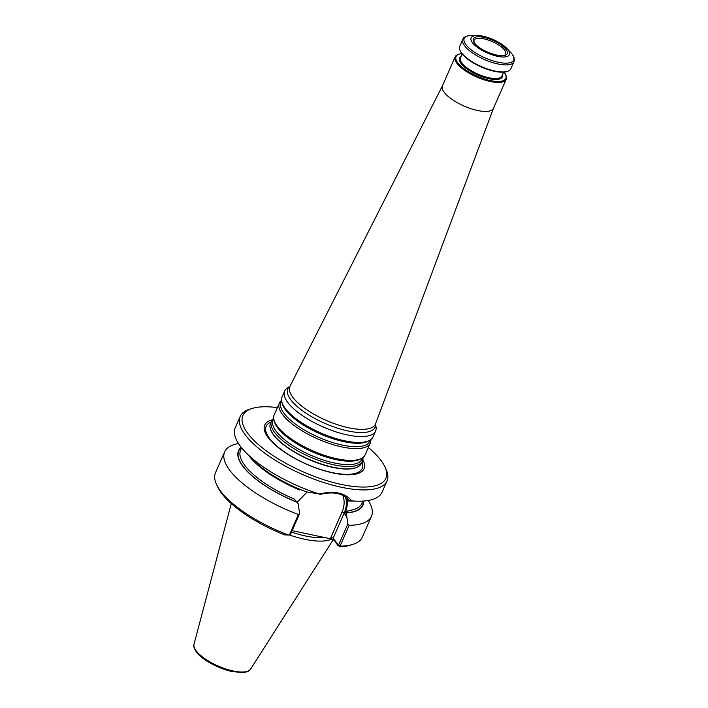 <?xml version="1.0" encoding="UTF-8"?>
<svg xmlns="http://www.w3.org/2000/svg" width="708" height="708" viewBox="0 0 708 708"><rect width="100%" height="100%" fill="white"/><g stroke="black" fill="none" stroke-linecap="round" stroke-linejoin="round"><path stroke-width="1.06" d="M362.947 457.527A49.675 17.399 -156.3 0 1 362.461 460.988A49.675 17.399 -156.3 0 1 322.228 461.651A49.675 17.399 -156.3 0 1 274.261 431.942A49.675 17.399 -156.3 0 1 271.483 421.048A49.675 17.399 -156.3 0 1 273.695 418.348M271.483 421.048L270.474 423.366A49.675 17.399 23.7 0 0 270.376 428.774A49.675 17.399 23.7 0 0 273.244 434.252A49.675 17.399 23.7 0 0 314.529 461.563A49.675 17.399 23.7 0 0 357.522 467.023A49.675 17.399 23.7 0 0 361.443 463.298L362.461 460.988M493.556 108.12A27.886 9.77 -156.3 0 1 493.476 108.306A27.886 9.77 -156.3 0 1 470.9 108.678A27.886 9.77 -156.3 0 1 443.969 91.996A27.886 9.77 -156.3 0 1 442.411 85.88A27.886 9.77 -156.3 0 1 442.491 85.712M287.421 401.949A49.675 17.399 -156.3 0 1 284.651 391.064A49.675 17.399 -156.3 0 1 287.227 388.099L290.014 386.214A47.666 16.691 -156.3 0 0 290.466 399.33A47.666 16.691 -156.3 0 0 340.849 429.181A47.666 16.691 -156.3 0 0 375.55 423.782L376.054 427.092A49.675 17.399 -156.3 0 1 375.621 430.995A49.675 17.399 -156.3 0 1 335.388 431.668A49.675 17.399 -156.3 0 1 287.421 401.949M370.824 439.588A49.675 17.399 -156.3 0 1 370.328 443.049L365.16 454.828A49.675 17.399 -156.3 0 1 361.744 458.306A49.675 17.399 -156.3 0 1 318.848 453.324A49.675 17.399 -156.3 0 1 276.961 425.782A49.675 17.399 -156.3 0 1 273.943 419.764A49.675 17.399 -156.3 0 1 274.191 414.897L279.359 403.109A49.675 17.399 -156.3 0 1 281.572 400.409M370.328 443.049A49.675 17.399 -156.3 0 1 330.105 443.712A49.675 17.399 -156.3 0 1 282.138 414.003A49.675 17.399 -156.3 0 1 279.359 403.109M375.621 430.995L373.036 436.889A49.675 17.399 -156.3 0 1 369.62 440.367A49.675 17.399 -156.3 0 1 326.724 435.385A49.675 17.399 -156.3 0 1 284.837 407.843A49.675 17.399 -156.3 0 1 281.819 401.825A49.675 17.399 -156.3 0 1 282.058 396.958L284.651 391.064M474.378 42.887A18.47 6.469 -156.3 0 1 492.68 40.267A18.47 6.469 -156.3 0 1 503.715 55.64A18.47 6.469 -156.3 0 1 474.378 42.887M472.271 42.445A20.913 7.328 -156.3 0 1 477.573 35.515A20.913 7.328 -156.3 0 1 506.76 48.33A20.913 7.328 -156.3 0 1 498.972 56.605A20.913 7.328 -156.3 0 1 472.271 42.445M462.828 39.374L459.731 46.418A27.886 9.77 23.7 0 0 460.12 50.569A27.886 9.77 23.7 0 0 481.343 66.57A27.886 9.77 23.7 0 0 507.486 71.366A27.886 9.77 23.7 0 0 510.804 68.835L513.902 61.791C514.716 59.242 514.167 56.755 512.256 54.339L510.247 51.95A27.019 9.461 23.7 0 1 512.158 54.224A27.019 9.461 23.7 0 1 498.246 62.269A27.019 9.461 23.7 0 1 465.705 44.347A27.019 9.461 23.7 0 1 472.546 35.4C466.696 35.595 463.457 36.922 462.828 39.374A27.886 9.77 23.7 0 0 484.44 59.525A27.886 9.77 23.7 0 0 513.902 61.791M460.12 50.569L460.483 51.348A27.187 9.523 23.7 0 0 481.175 66.941A27.187 9.523 23.7 0 0 506.671 71.623L507.486 71.366M504.061 72.119A27.187 9.523 -156.3 0 1 505.459 74.367A27.187 9.523 -156.3 0 1 488.529 80.146A27.187 9.523 -156.3 0 1 457.563 62.525A27.187 9.523 -156.3 0 1 459.28 54.1A27.187 9.523 -156.3 0 1 461.881 53.604M505.459 74.367L505.831 75.145A27.886 9.77 -156.3 0 1 506.211 79.296A27.886 9.77 -156.3 0 1 483.626 79.677A27.886 9.77 -156.3 0 1 456.695 62.994A27.886 9.77 -156.3 0 1 455.138 56.879A27.886 9.77 -156.3 0 1 458.457 54.348L459.28 54.1M473.891 41.303A17.249 6.045 -156.3 0 1 474.068 40.214A17.249 6.045 -156.3 0 1 492.299 41.613A17.249 6.045 -156.3 0 1 505.662 54.082A17.249 6.045 -156.3 0 1 504.981 54.95C502.415 58.543 478.626 50.392 474.794 43.259L473.891 41.303M272.129 419.915A54.233 18.992 23.7 0 0 306.75 464.298A54.233 18.992 23.7 0 0 362.85 459.74M331.813 539.071A55.348 19.381 -156.3 0 1 289.404 534.982L288.395 535.027A80.181 28.081 -156.3 0 1 216.613 484.635A80.181 28.081 -156.3 0 1 215.506 472.687L224.657 451.846A80.181 28.081 -156.3 0 1 238.507 443.553M368.213 500.494A80.181 28.081 -156.3 0 1 371.488 516.3L362.337 537.142A80.181 28.081 -156.3 0 1 352.796 544.417L350.345 545.178A78.084 27.346 -156.3 0 1 340.61 546.771L338.017 545.594L334.203 540.284L331.486 538.992L292.139 530.628M331.486 538.992L330.822 537.567L333.194 538.107L338.114 544.956L340.636 546.125A80.181 28.081 -156.3 0 0 352.796 544.417M288.395 535.027L284.634 534.876A78.084 27.346 -156.3 0 1 217.71 486.962L216.613 484.635M340.61 546.771L340.636 546.125M338.017 545.594L338.114 544.956M289.395 534.991L290.315 534.779L299.626 513.565L298.387 514.504L289.395 534.991M298.387 514.504A80.181 28.081 -156.3 0 1 224.657 451.846M241.198 447.297A67.924 23.789 23.7 0 0 296.971 502.22L294.342 499.087L298.156 503.654L299.626 513.565M345.309 512.468L346.327 513.893L348.398 510.574L345.309 512.468C347.194 507.645 347.761 503.317 347.009 499.503L348.062 500.972L357.283 501.184A80.181 28.081 -156.3 0 1 351.717 500.875C345.097 492.768 334.309 490.476 319.352 493.998L306.272 491.83A67.924 23.789 -156.3 0 1 252.402 459.35L245.402 452.067A80.181 28.081 -156.3 0 1 239.711 445.323A80.181 28.081 -156.3 0 1 235.233 427.747L240.18 416.472A80.181 28.081 -156.3 0 1 249.729 409.197L252.181 408.436A78.084 27.346 -156.3 0 1 277.377 407.622M371.488 516.3A80.181 28.081 -156.3 0 1 349.177 525.301L340.185 545.78M349.177 525.301L347.885 523.823L338.574 545.036M346.867 512.822A67.924 23.789 23.7 0 0 363.638 501.043M346.327 513.893L347.885 523.823M296.971 502.22L298.156 503.654M307.113 492.078L297.139 502.229M319.866 494.494C333.326 491.122 343.159 493.21 349.354 500.76L349.088 500.379M351.717 500.875L348.062 500.972M319.352 493.998A80.181 28.081 -156.3 0 1 245.402 452.067M368.355 447.553A78.084 27.346 -156.3 0 1 384.807 466.66L385.913 468.979A80.181 28.081 -156.3 0 1 387.011 480.936L382.063 492.202A80.181 28.081 -156.3 0 1 357.283 501.184M387.011 480.936A80.181 28.081 -156.3 0 1 322.087 482.006A80.181 28.081 -156.3 0 1 244.658 434.048A80.181 28.081 -156.3 0 1 240.18 416.472M384.807 466.66A78.084 27.346 -156.3 0 1 336.185 483.254A78.084 27.346 -156.3 0 1 247.242 432.641A78.084 27.346 -156.3 0 1 252.181 408.436M442.447 85.792L289.988 386.267A46.728 16.364 23.7 0 0 292.457 396.807A46.728 16.364 23.7 0 0 337.999 424.889A46.728 16.364 23.7 0 0 375.532 423.827L375.506 423.402M362.434 457.89A48.56 17.01 -156.3 0 1 324.468 460.386A48.56 17.01 -156.3 0 1 275.81 430.783A48.56 17.01 -156.3 0 1 273.775 418.968M361.744 458.306L360.204 459.138A48.56 17.01 -156.3 0 1 318.264 454.279A48.56 17.01 -156.3 0 1 277.324 427.349A48.56 17.01 -156.3 0 1 274.368 421.464L273.943 419.764M370.311 439.951A48.56 17.01 -156.3 0 1 332.335 442.447A48.56 17.01 -156.3 0 1 283.687 412.844A48.56 17.01 -156.3 0 1 281.651 401.029M369.62 440.367L368.08 441.199A48.56 17.01 -156.3 0 1 326.14 436.34A48.56 17.01 -156.3 0 1 285.191 409.41A48.56 17.01 -156.3 0 1 282.244 403.525L281.819 401.825M503.636 72.154L501.945 76.004A22.656 7.938 -156.3 0 1 483.599 76.305A22.656 7.938 -156.3 0 1 461.713 62.755A22.656 7.938 -156.3 0 1 460.448 57.791L462.138 53.932M502.485 74.782A23.355 8.177 -156.3 0 1 486.015 77.986A23.355 8.177 -156.3 0 1 460.855 63.224A23.355 8.177 -156.3 0 1 460.988 56.569M362.018 461.988A52.436 18.364 -156.3 0 1 327.468 471.466A52.436 18.364 -156.3 0 1 269.093 437.818A52.436 18.364 -156.3 0 1 271.049 422.048M357.328 467.121A49.383 17.293 -156.3 0 1 357.133 467.218A49.383 17.293 -156.3 0 1 314.396 461.784A49.383 17.293 -156.3 0 1 273.35 434.632A49.383 17.293 -156.3 0 1 270.5 429.19A49.383 17.293 -156.3 0 1 270.438 428.977M195.939 650.466A30.957 10.841 -156.3 0 1 194.01 644.236C193.24 645.519 193.939 647.97 196.098 651.581C199.762 657.599 214.94 667.573 231.755 671.52L242.959 672.6C247.269 672.025 249.827 670.857 250.614 669.087A30.957 10.841 -156.3 0 1 225.047 668.715A30.957 10.841 -156.3 0 1 195.939 650.466M324.848 537.584A54.18 18.974 -156.3 0 1 291.492 532.097M334.203 540.284L333.194 538.107L344.15 513.141A1.743 0.611 23.7 0 0 342.053 511.981L330.822 537.567M342.053 511.981A26.32 21.222 144.3 0 0 342.752 495.335M241.366 447.5A67.632 23.683 23.7 0 0 296.856 502.06M241.64 447.845L240.614 450.182A66.233 23.196 23.7 0 0 294.342 499.087M346.752 512.663A67.632 23.683 23.7 0 0 363.372 501.06M348.398 510.574A66.233 23.196 23.7 0 0 361.912 503.432L362.939 501.087M299.829 490.051A66.233 23.196 -156.3 0 1 249.03 455.837M346.823 516.867L344.15 513.141A28.063 22.621 144.3 0 0 345.424 496.848M493.52 108.218L375.532 423.827M477.573 35.515L472.546 35.4M506.76 48.33L510.247 51.95M455.138 56.879L442.411 85.88M506.211 79.296L493.476 108.306M250.614 669.087L333.282 539.62M194.01 644.236L231.277 503.565"/></g></svg>
